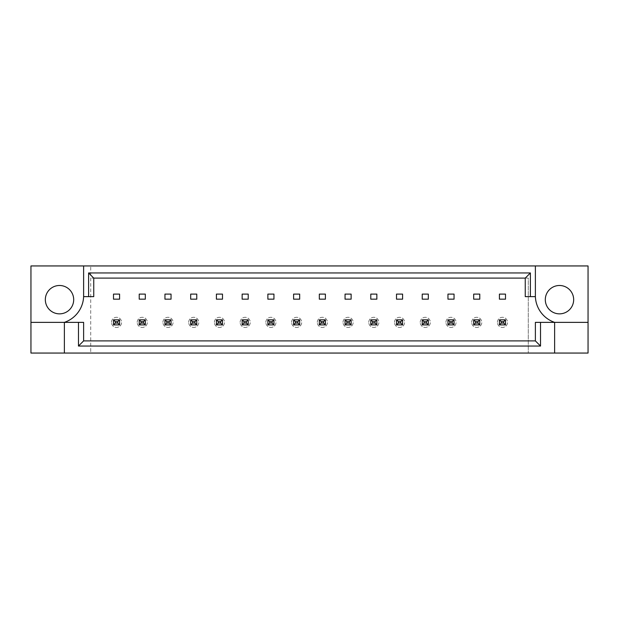 <?xml version="1.0" encoding="UTF-8"?>
<svg xmlns="http://www.w3.org/2000/svg" width="619" height="619" viewBox="0 0 619 619"><rect width="100%" height="100%" fill="white"/><g stroke="black" fill="none" stroke-linecap="round" stroke-linejoin="round"><path stroke-width="0.46" stroke-dasharray="3.1 2.32" d="M73.692 299.673A14.183 14.183 0 0 1 59.517 313.856A14.183 14.183 0 0 1 45.334 299.673A14.183 14.183 0 0 1 59.517 285.491A14.183 14.183 0 0 1 73.692 299.673M573.666 299.673A14.183 14.183 0 0 1 559.483 313.856A14.183 14.183 0 0 1 545.308 299.673A14.183 14.183 0 0 1 559.483 285.491A14.183 14.183 0 0 1 573.666 299.673M119.583 294.102L119.583 299.17L113.501 299.17L113.501 294.102L119.583 294.102M117.757 321.656L119.583 319.83L113.501 319.83L119.583 319.83L119.583 324.898L113.501 324.898L113.501 319.83L119.583 319.83L119.583 324.898L113.501 324.898L113.501 319.83L119.583 319.83L119.583 324.898L113.501 324.898L113.501 319.83L113.501 324.898L119.583 324.898L119.583 319.83L119.583 324.898L117.757 323.072L115.327 323.072L115.327 321.656L117.757 321.656L117.757 323.072M145.31 294.102L145.31 299.17L139.229 299.17L139.229 294.102L145.31 294.102M143.484 321.656L145.31 319.83L139.229 319.83L145.31 319.83L145.31 324.898L139.229 324.898L139.229 319.83L145.31 319.83L145.31 324.898L139.229 324.898L139.229 319.83L145.31 319.83L145.31 324.898L139.229 324.898L139.229 319.83L139.229 324.898L145.31 324.898L145.31 319.83L145.31 324.898L143.484 323.072L141.055 323.072L141.055 321.656L143.484 321.656L143.484 323.072M171.037 294.102L171.037 299.17L164.956 299.17L164.956 294.102L171.037 294.102M169.211 321.656L171.037 319.83L164.956 319.83L171.037 319.83L171.037 324.898L164.956 324.898L164.956 319.83L171.037 319.83L171.037 324.898L164.956 324.898L164.956 319.83L171.037 319.83L171.037 324.898L164.956 324.898L164.956 319.83L164.956 324.898L171.037 324.898L171.037 319.83L171.037 324.898L169.211 323.072L166.782 323.072L166.782 321.656L169.211 321.656L169.211 323.072M196.765 294.102L196.765 299.17L190.683 299.17L190.683 294.102L196.765 294.102M194.939 321.656L196.765 319.83L190.683 319.83L196.765 319.83L196.765 324.898L190.683 324.898L190.683 319.83L196.765 319.83L196.765 324.898L190.683 324.898L190.683 319.83L196.765 319.83L196.765 324.898L190.683 324.898L190.683 319.83L190.683 324.898L196.765 324.898L196.765 319.83L196.765 324.898L194.939 323.072L192.509 323.072L192.509 321.656L194.939 321.656L194.939 323.072M222.492 294.102L222.492 299.17L216.41 299.17L216.41 294.102L222.492 294.102M220.666 321.656L222.492 319.83L216.41 319.83L222.492 319.83L222.492 324.898L216.41 324.898L216.41 319.83L222.492 319.83L222.492 324.898L216.41 324.898L216.41 319.83L222.492 319.83L222.492 324.898L216.41 324.898L216.41 319.83L216.41 324.898L222.492 324.898L222.492 319.83L222.492 324.898L220.666 323.072L218.236 323.072L218.236 321.656L220.666 321.656L220.666 323.072M248.219 294.102L248.219 299.17L242.145 299.17L242.145 294.102L248.219 294.102M246.393 321.656L248.219 319.83L242.145 319.83L248.219 319.83L248.219 324.898L242.145 324.898L242.145 319.83L248.219 319.83L248.219 324.898L242.145 324.898L242.145 319.83L248.219 319.83L248.219 324.898L242.145 324.898L242.145 319.83L242.145 324.898L248.219 324.898L248.219 319.83L248.219 324.898L246.393 323.072L243.963 323.072L243.963 321.656L246.393 321.656L246.393 323.072M273.946 294.102L273.946 299.17L267.872 299.17L267.872 294.102L273.946 294.102M272.12 321.656L273.946 319.83L267.872 319.83L273.946 319.83L273.946 324.898L267.872 324.898L267.872 319.83L273.946 319.83L273.946 324.898L267.872 324.898L267.872 319.83L273.946 319.83L273.946 324.898L267.872 324.898L267.872 319.83L267.872 324.898L273.946 324.898L273.946 319.83L273.946 324.898L272.12 323.072L269.691 323.072L269.691 321.656L272.12 321.656L272.12 323.072M299.673 294.102L299.673 299.17L293.599 299.17L293.599 294.102L299.673 294.102M297.855 321.656L299.673 319.83L293.599 319.83L299.673 319.83L299.673 324.898L293.599 324.898L293.599 319.83L299.673 319.83L299.673 324.898L293.599 324.898L293.599 319.83L299.673 319.83L299.673 324.898L293.599 324.898L293.599 319.83L293.599 324.898L299.673 324.898L299.673 319.83L299.673 324.898L297.855 323.072L295.418 323.072L295.418 321.656L297.855 321.656L297.855 323.072M325.401 294.102L325.401 299.17L319.327 299.17L319.327 294.102L325.401 294.102M323.582 321.656L325.401 319.83L319.327 319.83L325.401 319.83L325.401 324.898L319.327 324.898L319.327 319.83L325.401 319.83L325.401 324.898L319.327 324.898L319.327 319.83L325.401 319.83L325.401 324.898L319.327 324.898L319.327 319.83L319.327 324.898L325.401 324.898L325.401 319.83L325.401 324.898L323.582 323.072L321.145 323.072L321.145 321.656L323.582 321.656L323.582 323.072M351.128 294.102L351.128 299.17L345.054 299.17L345.054 294.102L351.128 294.102M349.309 321.656L351.128 319.83L345.054 319.83L351.128 319.83L351.128 324.898L345.054 324.898L345.054 319.83L351.128 319.83L351.128 324.898L345.054 324.898L345.054 319.83L351.128 319.83L351.128 324.898L345.054 324.898L345.054 319.83L345.054 324.898L351.128 324.898L351.128 319.83L351.128 324.898L349.309 323.072L346.88 323.072L346.88 321.656L349.309 321.656L349.309 323.072M376.855 294.102L376.855 299.17L370.781 299.17L370.781 294.102L376.855 294.102M375.037 321.656L376.855 319.83L370.781 319.83L376.855 319.83L376.855 324.898L370.781 324.898L370.781 319.83L376.855 319.83L376.855 324.898L370.781 324.898L370.781 319.83L376.855 319.83L376.855 324.898L370.781 324.898L370.781 319.83L370.781 324.898L376.855 324.898L376.855 319.83L376.855 324.898L375.037 323.072L372.607 323.072L372.607 321.656L375.037 321.656L375.037 323.072M402.59 294.102L402.59 299.17L396.508 299.17L396.508 294.102L402.59 294.102M400.764 321.656L402.59 319.83L396.508 319.83L402.59 319.83L402.59 324.898L396.508 324.898L396.508 319.83L402.59 319.83L402.59 324.898L396.508 324.898L396.508 319.83L402.59 319.83L402.59 324.898L396.508 324.898L396.508 319.83L396.508 324.898L402.59 324.898L402.59 319.83L402.59 324.898L400.764 323.072L398.334 323.072L398.334 321.656L400.764 321.656L400.764 323.072M428.317 294.102L428.317 299.17L422.235 299.17L422.235 294.102L428.317 294.102M426.491 321.656L428.317 319.83L422.235 319.83L428.317 319.83L428.317 324.898L422.235 324.898L422.235 319.83L428.317 319.83L428.317 324.898L422.235 324.898L422.235 319.83L428.317 319.83L428.317 324.898L422.235 324.898L422.235 319.83L422.235 324.898L428.317 324.898L428.317 319.83L428.317 324.898L426.491 323.072L424.061 323.072L424.061 321.656L426.491 321.656L426.491 323.072M454.044 294.102L454.044 299.17L447.963 299.17L447.963 294.102L454.044 294.102M452.218 321.656L454.044 319.83L447.963 319.83L454.044 319.83L454.044 324.898L447.963 324.898L447.963 319.83L454.044 319.83L454.044 324.898L447.963 324.898L447.963 319.83L454.044 319.83L454.044 324.898L447.963 324.898L447.963 319.83L447.963 324.898L454.044 324.898L454.044 319.83L454.044 324.898L452.218 323.072L449.789 323.072L449.789 321.656L452.218 321.656L452.218 323.072M479.771 294.102L479.771 299.17L473.69 299.17L473.69 294.102L479.771 294.102M477.945 321.656L479.771 319.83L473.69 319.83L479.771 319.83L479.771 324.898L473.69 324.898L473.69 319.83L479.771 319.83L479.771 324.898L473.69 324.898L473.69 319.83L479.771 319.83L479.771 324.898L473.69 324.898L473.69 319.83L473.69 324.898L479.771 324.898L479.771 319.83L479.771 324.898L477.945 323.072L475.516 323.072L475.516 321.656L477.945 321.656L477.945 323.072M505.499 294.102L505.499 299.17L499.417 299.17L499.417 294.102L505.499 294.102M503.673 321.656L505.499 319.83L499.417 319.83L505.499 319.83L505.499 324.898L499.417 324.898L499.417 319.83L505.499 319.83L505.499 324.898L499.417 324.898L499.417 319.83L505.499 319.83L505.499 324.898L499.417 324.898L499.417 319.83L499.417 324.898L505.499 324.898L505.499 319.83L505.499 324.898L503.673 323.072L501.243 323.072L501.243 321.656L503.673 321.656L503.673 323.072M90.714 340.899L528.286 340.899L90.714 340.899L90.714 353.054L588.05 353.054L588.05 265.946L30.95 265.946L30.95 353.054L90.714 353.054L90.714 265.946L90.714 340.899M528.286 278.101L90.714 278.101L528.286 278.101L528.286 353.054L528.286 278.101M588.05 322.367L554.624 322.367A28.358 28.358 0 0 1 535.381 296.633L525.252 296.633L525.252 278.101L93.748 278.101L93.748 296.633L83.619 296.633A28.358 28.358 0 0 1 64.376 322.367L83.619 322.367L83.619 340.899L535.381 340.899L535.381 322.367L554.624 322.367L554.624 353.054M64.376 353.054L64.376 322.367L30.95 322.367M83.619 265.946L83.619 296.633M535.381 296.633L535.381 265.946M497.397 322.367A5.068 5.068 0 0 1 502.458 317.299A5.068 5.068 0 0 1 507.526 322.367A5.068 5.068 0 0 1 502.458 327.428A5.068 5.068 0 0 1 497.397 322.367A5.068 5.068 0 0 1 502.458 317.299A5.068 5.068 0 0 1 507.526 322.367A5.068 5.068 0 0 1 502.458 327.428A5.068 5.068 0 0 1 497.397 322.367M501.243 321.656L499.417 319.83L499.417 324.898L501.243 323.072M499.417 319.83L505.499 319.83M499.417 324.898L505.499 324.898M471.67 322.367A5.068 5.068 0 0 1 476.731 317.299A5.068 5.068 0 0 1 481.799 322.367A5.068 5.068 0 0 1 476.731 327.428A5.068 5.068 0 0 1 471.67 322.367A5.068 5.068 0 0 1 476.731 317.299A5.068 5.068 0 0 1 481.799 322.367A5.068 5.068 0 0 1 476.731 327.428A5.068 5.068 0 0 1 471.67 322.367M475.516 321.656L473.69 319.83L473.69 324.898L475.516 323.072M473.69 319.83L479.771 319.83M473.69 324.898L479.771 324.898M445.935 322.367A5.068 5.068 0 0 1 451.003 317.299A5.068 5.068 0 0 1 456.071 322.367A5.068 5.068 0 0 1 451.003 327.428A5.068 5.068 0 0 1 445.935 322.367A5.068 5.068 0 0 1 451.003 317.299A5.068 5.068 0 0 1 456.071 322.367A5.068 5.068 0 0 1 451.003 327.428A5.068 5.068 0 0 1 445.935 322.367M449.789 321.656L447.963 319.83L447.963 324.898L449.789 323.072M447.963 319.83L454.044 319.83M447.963 324.898L454.044 324.898M394.481 322.367A5.068 5.068 0 0 1 399.549 317.299A5.068 5.068 0 0 1 404.609 322.367A5.068 5.068 0 0 1 399.549 327.428A5.068 5.068 0 0 1 394.481 322.367A5.068 5.068 0 0 1 399.549 317.299A5.068 5.068 0 0 1 404.609 322.367A5.068 5.068 0 0 1 399.549 327.428A5.068 5.068 0 0 1 394.481 322.367M398.334 321.656L396.508 319.83L396.508 324.898L398.334 323.072M396.508 319.83L402.59 319.83M396.508 324.898L402.59 324.898M343.027 322.367A5.068 5.068 0 0 1 348.095 317.299A5.068 5.068 0 0 1 353.155 322.367A5.068 5.068 0 0 1 348.095 327.428A5.068 5.068 0 0 1 343.027 322.367A5.068 5.068 0 0 1 348.095 317.299A5.068 5.068 0 0 1 353.155 322.367A5.068 5.068 0 0 1 348.095 327.428A5.068 5.068 0 0 1 343.027 322.367M346.88 321.656L345.054 319.83L345.054 324.898L346.88 323.072M345.054 319.83L351.128 319.83M345.054 324.898L351.128 324.898M291.572 322.367A5.068 5.068 0 0 1 296.633 317.299A5.068 5.068 0 0 1 301.701 322.367A5.068 5.068 0 0 1 296.633 327.428A5.068 5.068 0 0 1 291.572 322.367A5.068 5.068 0 0 1 296.633 317.299A5.068 5.068 0 0 1 301.701 322.367A5.068 5.068 0 0 1 296.633 327.428A5.068 5.068 0 0 1 291.572 322.367M295.418 321.656L293.599 319.83L293.599 324.898L295.418 323.072M293.599 319.83L299.673 319.83M293.599 324.898L299.673 324.898M420.208 322.367A5.068 5.068 0 0 1 425.276 317.299A5.068 5.068 0 0 1 430.337 322.367A5.068 5.068 0 0 1 425.276 327.428A5.068 5.068 0 0 1 420.208 322.367A5.068 5.068 0 0 1 425.276 317.299A5.068 5.068 0 0 1 430.337 322.367A5.068 5.068 0 0 1 425.276 327.428A5.068 5.068 0 0 1 420.208 322.367M424.061 321.656L422.235 319.83L422.235 324.898L424.061 323.072M422.235 319.83L428.317 319.83M422.235 324.898L428.317 324.898M368.754 322.367A5.068 5.068 0 0 1 373.822 317.299A5.068 5.068 0 0 1 378.882 322.367A5.068 5.068 0 0 1 373.822 327.428A5.068 5.068 0 0 1 368.754 322.367A5.068 5.068 0 0 1 373.822 317.299A5.068 5.068 0 0 1 378.882 322.367A5.068 5.068 0 0 1 373.822 327.428A5.068 5.068 0 0 1 368.754 322.367M372.607 321.656L370.781 319.83L370.781 324.898L372.607 323.072M370.781 319.83L376.855 319.83M370.781 324.898L376.855 324.898M317.299 322.367A5.068 5.068 0 0 1 322.367 317.299A5.068 5.068 0 0 1 327.428 322.367A5.068 5.068 0 0 1 322.367 327.428A5.068 5.068 0 0 1 317.299 322.367A5.068 5.068 0 0 1 322.367 317.299A5.068 5.068 0 0 1 327.428 322.367A5.068 5.068 0 0 1 322.367 327.428A5.068 5.068 0 0 1 317.299 322.367M321.145 321.656L319.327 319.83L319.327 324.898L321.145 323.072M319.327 319.83L325.401 319.83M319.327 324.898L325.401 324.898M265.845 322.367A5.068 5.068 0 0 1 270.905 317.299A5.068 5.068 0 0 1 275.973 322.367A5.068 5.068 0 0 1 270.905 327.428A5.068 5.068 0 0 1 265.845 322.367A5.068 5.068 0 0 1 270.905 317.299A5.068 5.068 0 0 1 275.973 322.367A5.068 5.068 0 0 1 270.905 327.428A5.068 5.068 0 0 1 265.845 322.367M269.691 321.656L267.872 319.83L267.872 324.898L269.691 323.072M267.872 319.83L273.946 319.83M267.872 324.898L273.946 324.898M240.118 322.367A5.068 5.068 0 0 1 245.178 317.299A5.068 5.068 0 0 1 250.246 322.367A5.068 5.068 0 0 1 245.178 327.428A5.068 5.068 0 0 1 240.118 322.367A5.068 5.068 0 0 1 245.178 317.299A5.068 5.068 0 0 1 250.246 322.367A5.068 5.068 0 0 1 245.178 327.428A5.068 5.068 0 0 1 240.118 322.367M243.963 321.656L242.145 319.83L242.145 324.898L243.963 323.072M242.145 319.83L248.219 319.83M242.145 324.898L248.219 324.898M188.663 322.367A5.068 5.068 0 0 1 193.724 317.299A5.068 5.068 0 0 1 198.792 322.367A5.068 5.068 0 0 1 193.724 327.428A5.068 5.068 0 0 1 188.663 322.367A5.068 5.068 0 0 1 193.724 317.299A5.068 5.068 0 0 1 198.792 322.367A5.068 5.068 0 0 1 193.724 327.428A5.068 5.068 0 0 1 188.663 322.367M192.509 321.656L190.683 319.83L190.683 324.898L192.509 323.072M190.683 319.83L196.765 319.83M190.683 324.898L196.765 324.898M137.201 322.367A5.068 5.068 0 0 1 142.269 317.299A5.068 5.068 0 0 1 147.33 322.367A5.068 5.068 0 0 1 142.269 327.428A5.068 5.068 0 0 1 137.201 322.367A5.068 5.068 0 0 1 142.269 317.299A5.068 5.068 0 0 1 147.33 322.367A5.068 5.068 0 0 1 142.269 327.428A5.068 5.068 0 0 1 137.201 322.367M141.055 321.656L139.229 319.83L139.229 324.898L141.055 323.072M139.229 319.83L145.31 319.83M139.229 324.898L145.31 324.898M214.391 322.367A5.068 5.068 0 0 1 219.451 317.299A5.068 5.068 0 0 1 224.519 322.367A5.068 5.068 0 0 1 219.451 327.428A5.068 5.068 0 0 1 214.391 322.367A5.068 5.068 0 0 1 219.451 317.299A5.068 5.068 0 0 1 224.519 322.367A5.068 5.068 0 0 1 219.451 327.428A5.068 5.068 0 0 1 214.391 322.367M218.236 321.656L216.41 319.83L216.41 324.898L218.236 323.072M216.41 319.83L222.492 319.83M216.41 324.898L222.492 324.898M162.929 322.367A5.068 5.068 0 0 1 167.997 317.299A5.068 5.068 0 0 1 173.065 322.367A5.068 5.068 0 0 1 167.997 327.428A5.068 5.068 0 0 1 162.929 322.367A5.068 5.068 0 0 1 167.997 317.299A5.068 5.068 0 0 1 173.065 322.367A5.068 5.068 0 0 1 167.997 327.428A5.068 5.068 0 0 1 162.929 322.367M166.782 321.656L164.956 319.83L164.956 324.898L166.782 323.072M164.956 319.83L171.037 319.83M164.956 324.898L171.037 324.898M111.474 322.367A5.068 5.068 0 0 1 116.542 317.299A5.068 5.068 0 0 1 121.603 322.367A5.068 5.068 0 0 1 116.542 327.428A5.068 5.068 0 0 1 111.474 322.367A5.068 5.068 0 0 1 116.542 317.299A5.068 5.068 0 0 1 121.603 322.367A5.068 5.068 0 0 1 116.542 327.428A5.068 5.068 0 0 1 111.474 322.367M115.327 321.656L113.501 319.83L113.501 324.898L115.327 323.072M113.501 319.83L119.583 319.83M113.501 324.898L119.583 324.898"/><path stroke-width="0.93" d="M73.692 299.673A14.183 14.183 0 0 1 59.517 313.856A14.183 14.183 0 0 1 45.334 299.673A14.183 14.183 0 0 1 59.517 285.491A14.183 14.183 0 0 1 73.692 299.673M545.308 299.673A14.183 14.183 0 0 0 559.483 313.856A14.183 14.183 0 0 0 573.666 299.673A14.183 14.183 0 0 0 559.483 285.491A14.183 14.183 0 0 0 545.308 299.673M30.95 322.367L30.95 353.054L588.05 353.054L588.05 265.946L30.95 265.946L30.95 322.367L64.376 322.367A28.358 28.358 0 0 0 83.619 296.633L83.619 265.946M535.381 265.946L535.381 296.633A28.358 28.358 0 0 0 554.624 322.367L554.624 353.054M499.417 294.102L505.499 294.102L505.499 299.17L499.417 299.17L499.417 294.102M473.69 294.102L479.771 294.102L479.771 299.17L473.69 299.17L473.69 294.102M447.963 294.102L454.044 294.102L454.044 299.17L447.963 299.17L447.963 294.102M422.235 294.102L428.317 294.102L428.317 299.17L422.235 299.17L422.235 294.102M396.508 294.102L402.59 294.102L402.59 299.17L396.508 299.17L396.508 294.102M370.781 294.102L376.855 294.102L376.855 299.17L370.781 299.17L370.781 294.102M345.054 294.102L351.128 294.102L351.128 299.17L345.054 299.17L345.054 294.102M319.327 294.102L325.401 294.102L325.401 299.17L319.327 299.17L319.327 294.102M293.599 294.102L299.673 294.102L299.673 299.17L293.599 299.17L293.599 294.102M267.872 294.102L273.946 294.102L273.946 299.17L267.872 299.17L267.872 294.102M242.145 294.102L248.219 294.102L248.219 299.17L242.145 299.17L242.145 294.102M216.41 294.102L222.492 294.102L222.492 299.17L216.41 299.17L216.41 294.102M190.683 294.102L196.765 294.102L196.765 299.17L190.683 299.17L190.683 294.102M164.956 294.102L171.037 294.102L171.037 299.17L164.956 299.17L164.956 294.102M139.229 294.102L145.31 294.102L145.31 299.17L139.229 299.17L139.229 294.102M113.501 294.102L119.583 294.102L119.583 299.17L113.501 299.17L113.501 294.102M540.526 322.367L540.526 346.044L78.474 346.044L78.474 322.367L83.619 322.367L83.619 340.899L535.381 340.899L535.381 322.367L588.05 322.367M64.376 353.054L64.376 322.367L78.474 322.367M535.381 296.633L525.252 296.633L525.252 278.101L93.748 278.101L93.748 296.633L83.619 296.633M88.602 296.633L88.602 272.956L530.398 272.956L530.398 296.633M540.526 346.044L535.381 340.899M78.474 346.044L83.619 340.899M88.602 272.956L93.748 278.101M530.398 272.956L525.252 278.101M501.243 321.656L501.243 323.072L503.673 323.072L503.673 321.656L501.243 321.656L499.417 319.83L505.499 319.83L503.673 321.656M505.499 319.83L505.499 324.898L503.673 323.072M501.243 323.072L499.417 324.898L499.417 319.83M505.499 324.898L499.417 324.898M475.516 321.656L475.516 323.072L477.945 323.072L477.945 321.656L475.516 321.656L473.69 319.83L479.771 319.83L477.945 321.656M479.771 319.83L479.771 324.898L477.945 323.072M475.516 323.072L473.69 324.898L473.69 319.83M479.771 324.898L473.69 324.898M449.789 321.656L449.789 323.072L452.218 323.072L452.218 321.656L449.789 321.656L447.963 319.83L454.044 319.83L452.218 321.656M454.044 319.83L454.044 324.898L452.218 323.072M449.789 323.072L447.963 324.898L447.963 319.83M454.044 324.898L447.963 324.898M398.334 321.656L398.334 323.072L400.764 323.072L400.764 321.656L398.334 321.656L396.508 319.83L402.59 319.83L400.764 321.656M402.59 319.83L402.59 324.898L400.764 323.072M398.334 323.072L396.508 324.898L396.508 319.83M402.59 324.898L396.508 324.898M346.88 321.656L346.88 323.072L349.309 323.072L349.309 321.656L346.88 321.656L345.054 319.83L351.128 319.83L349.309 321.656M351.128 319.83L351.128 324.898L349.309 323.072M346.88 323.072L345.054 324.898L345.054 319.83M351.128 324.898L345.054 324.898M295.418 321.656L295.418 323.072L297.855 323.072L297.855 321.656L295.418 321.656L293.599 319.83L299.673 319.83L297.855 321.656M299.673 319.83L299.673 324.898L297.855 323.072M295.418 323.072L293.599 324.898L293.599 319.83M299.673 324.898L293.599 324.898M424.061 321.656L424.061 323.072L426.491 323.072L426.491 321.656L424.061 321.656L422.235 319.83L428.317 319.83L426.491 321.656M428.317 319.83L428.317 324.898L426.491 323.072M424.061 323.072L422.235 324.898L422.235 319.83M428.317 324.898L422.235 324.898M372.607 321.656L372.607 323.072L375.037 323.072L375.037 321.656L372.607 321.656L370.781 319.83L376.855 319.83L375.037 321.656M376.855 319.83L376.855 324.898L375.037 323.072M372.607 323.072L370.781 324.898L370.781 319.83M376.855 324.898L370.781 324.898M321.145 321.656L321.145 323.072L323.582 323.072L323.582 321.656L321.145 321.656L319.327 319.83L325.401 319.83L323.582 321.656M325.401 319.83L325.401 324.898L323.582 323.072M321.145 323.072L319.327 324.898L319.327 319.83M325.401 324.898L319.327 324.898M269.691 321.656L269.691 323.072L272.12 323.072L272.12 321.656L269.691 321.656L267.872 319.83L273.946 319.83L272.12 321.656M273.946 319.83L273.946 324.898L272.12 323.072M269.691 323.072L267.872 324.898L267.872 319.83M273.946 324.898L267.872 324.898M243.963 321.656L243.963 323.072L246.393 323.072L246.393 321.656L243.963 321.656L242.145 319.83L248.219 319.83L246.393 321.656M248.219 319.83L248.219 324.898L246.393 323.072M243.963 323.072L242.145 324.898L242.145 319.83M248.219 324.898L242.145 324.898M192.509 321.656L192.509 323.072L194.939 323.072L194.939 321.656L192.509 321.656L190.683 319.83L196.765 319.83L194.939 321.656M196.765 319.83L196.765 324.898L194.939 323.072M192.509 323.072L190.683 324.898L190.683 319.83M196.765 324.898L190.683 324.898M141.055 321.656L141.055 323.072L143.484 323.072L143.484 321.656L141.055 321.656L139.229 319.83L145.31 319.83L143.484 321.656M145.31 319.83L145.31 324.898L143.484 323.072M141.055 323.072L139.229 324.898L139.229 319.83M145.31 324.898L139.229 324.898M218.236 321.656L218.236 323.072L220.666 323.072L220.666 321.656L218.236 321.656L216.41 319.83L222.492 319.83L220.666 321.656M222.492 319.83L222.492 324.898L220.666 323.072M218.236 323.072L216.41 324.898L216.41 319.83M222.492 324.898L216.41 324.898M166.782 321.656L166.782 323.072L169.211 323.072L169.211 321.656L166.782 321.656L164.956 319.83L171.037 319.83L169.211 321.656M171.037 319.83L171.037 324.898L169.211 323.072M166.782 323.072L164.956 324.898L164.956 319.83M171.037 324.898L164.956 324.898M115.327 321.656L115.327 323.072L117.757 323.072L117.757 321.656L115.327 321.656L113.501 319.83L119.583 319.83L117.757 321.656M119.583 319.83L119.583 324.898L117.757 323.072M115.327 323.072L113.501 324.898L113.501 319.83M119.583 324.898L113.501 324.898"/></g></svg>
